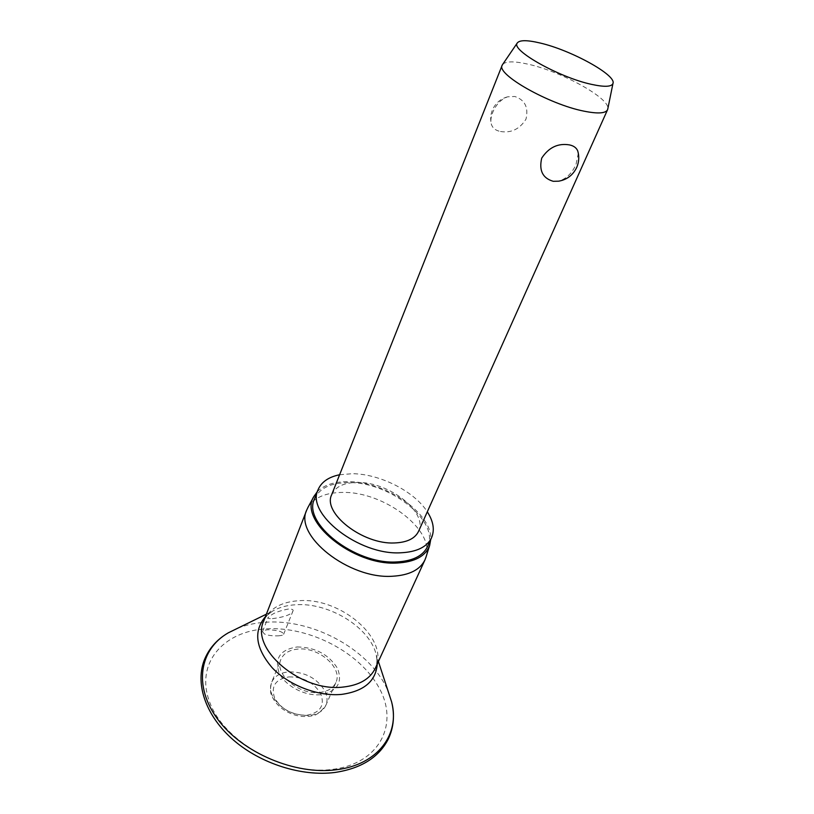 <?xml version="1.0" encoding="UTF-8"?>
<svg xmlns="http://www.w3.org/2000/svg" width="814" height="814" viewBox="0 0 814 814"><rect width="100%" height="100%" fill="white"/><g stroke="black" fill="none" stroke-linecap="round" stroke-linejoin="round"><path stroke-width="0.61" stroke-dasharray="4.07 3.05" d="M278.327 635.826C281.542 635.592 283.303 635.073 283.628 634.279C282.916 631.684 277.727 630.168 268.06 629.751C264.815 630.016 262.973 630.667 262.535 631.695L264.479 634.014C267.948 635.439 272.568 636.039 278.327 635.826M297.151 646.967C315.049 647.191 328.459 654.253 337.393 668.131C342.999 682.559 337.383 691.422 320.533 694.718C304.751 696.296 284.971 685.775 279.07 672.761C274.328 658.119 280.352 649.521 297.151 646.967M272.405 618.671C284.625 617.022 291.453 614.529 292.887 611.192C293.762 609.859 292.48 609.106 289.051 608.913C281.441 610.317 275.793 612.179 272.1 614.489L268.05 617.5C267.44 618.335 268.895 618.721 272.405 618.671M308.058 507.224C314.224 497.466 325.763 492.531 342.704 492.419C383.903 491.442 435.215 530.016 426.017 557.051M317.307 491.697C324.074 484.961 334.32 481.623 348.026 481.664C385.409 481.145 432.763 513.542 430.708 539.601M339.601 474.755L352.187 473.707C379.629 473.779 414.295 491.259 427.299 511.803M314.489 498.931C319.464 488.146 330.84 482.712 348.596 482.61C389.591 481.735 440.364 521.591 427.482 546.662M319.434 692.47C327.696 691.534 333.17 688.247 335.867 682.58C343.162 668.091 318.885 646.886 298.178 649.063C289.458 649.826 283.71 653.266 280.922 659.371C273.891 673.554 298.596 695.146 319.434 692.47M502.716 64.337C505.911 61.152 514.326 61.091 527.94 64.153C561.192 71.347 610.124 98.28 607.824 108.74M578.316 153.205L576.037 164.377C572.008 173.311 566.218 178.917 558.638 181.186M331.705 494.658C335.449 486.599 344.057 482.539 357.539 482.458C389.051 481.786 428.276 512.433 418.549 531.339M500.508 131.492C511.172 133.231 519.668 129.131 525.986 119.18C528.693 107.438 524.949 99.868 514.774 96.479L507.539 96.835C500.915 99.369 495.96 104.579 492.694 112.464C490.842 117.175 490.415 121.194 491.422 124.511C492.796 128.276 495.828 130.606 500.508 131.492M237.485 628.327C246.266 624.826 255.891 622.791 266.361 622.201C314.723 618.915 372.313 651.312 388.41 692.083M266.534 628.846C309.758 626.302 360.114 652.502 379.232 688.115C398.952 723.565 380.179 763.257 332.957 769.311C285.948 775.956 225.356 743.06 210.154 703.449C194.231 663.939 223.189 630.881 266.534 628.846M265.384 616.727L272.436 611.222C279.09 607.356 287.006 605.189 296.204 604.731C329.497 602.492 370.39 627.798 376.302 655.097L377.269 663.99M266.371 614.183L272.436 611.222C267.257 614.926 264.347 618.223 263.695 621.102C269.302 608.628 281.135 601.821 299.186 600.691C340.801 597.344 389.977 639.377 375.315 668.253L375.865 666.89C377.075 663.858 377.218 659.93 376.302 655.097L378.398 661.507M272.344 695.695C270.238 690.923 269.983 686.497 271.591 682.417C274.399 676.231 280.138 672.71 288.787 671.855C305.006 671.835 317.053 678.204 324.928 690.974C327.401 696.102 327.706 700.885 325.844 705.341C323.127 711.07 317.663 714.448 309.462 715.455C292.541 715.659 280.169 709.075 272.344 695.695M288.98 676.902C303.256 676.861 313.838 682.468 320.747 693.731C325 705.341 320.441 712.515 307.092 715.231C292.328 715.343 281.481 709.574 274.572 697.924C270.747 686.11 275.549 679.1 288.98 676.902M283.628 634.279L292.887 611.192M335.867 682.58L325.844 705.341C320.665 712.128 316.036 715.638 311.955 715.852C306.664 716.941 301.068 716.707 295.187 715.13C284.391 711.731 276.78 705.728 272.354 697.11C270.197 693.711 269.943 688.817 271.591 682.417L280.922 659.371M507.539 96.835C500.376 98.84 495.299 103.317 492.307 110.266C490.496 114.947 490.201 119.699 491.422 124.511M262.535 631.695L268.05 617.5"/><path stroke-width="1.22" d="M426.017 557.051L424.959 559.89C420.095 569.82 409.269 575.264 392.49 576.241C348.85 579.385 293.691 535.409 306.766 509.961L308.058 507.224M430.708 539.601L429.67 545.39C425.671 556.166 414.845 562.047 397.171 563.023C353.001 565.934 297.914 520.451 313.889 496.479L317.307 491.697M427.299 511.803C433.414 521.316 434.829 529.965 431.562 537.728C426.994 547.028 416.676 552.055 400.58 552.798C358.872 555.29 305.749 513.532 318.05 489.784C321.347 482.02 328.53 477.014 339.601 474.755M431.562 537.728L427.482 546.662C422.893 556.033 412.566 561.131 396.52 561.945C354.924 564.631 302.136 522.883 314.489 498.931L318.05 489.784M607.824 108.74L607.559 109.737C605.575 113.441 597.73 113.919 584.014 111.162C548.931 104.355 495.828 74.115 502.187 65.222L502.716 64.337M577.716 150.875C579.385 156.492 579.049 162.006 576.709 167.44C572.954 175.152 566.931 179.731 558.638 181.186L553.235 181.298C542.673 178.235 538.837 170.502 541.727 158.109C548.728 147.487 557.895 143.071 569.23 144.861C573.524 145.696 576.353 147.7 577.716 150.875L578.316 153.205M607.559 109.737L418.549 531.339C415.028 538.573 407.031 542.45 394.566 542.958C362.688 544.688 322.252 512.912 331.705 494.658L502.187 65.222M540.13 43.02C570.97 50.081 616.768 75.214 612.962 83.486C611.589 86.864 604.487 87.169 591.656 84.391C559.503 77.615 510.653 50.132 517.236 43.05C519.485 39.947 527.116 39.937 540.13 43.02M388.41 692.083L391.615 701.902C400.213 733.862 378.164 764.743 336.467 769.729C295.299 775.325 242.236 752.787 217.755 719.332C192.979 685.917 199.654 649.267 228.205 632.875L237.485 628.327M377.269 663.99C375.936 681.145 364.011 691.289 341.504 694.403C318.254 696.631 288.97 685.419 272.273 667.836C255.535 648.209 253.235 631.165 265.384 616.727M424.959 559.89L375.315 668.253C370.095 678.978 359.371 685.246 343.142 687.057C300.987 692.429 250.01 648.738 263.695 621.102L306.766 509.961M334.961 772.455C301.913 776.739 260.948 763.807 233.669 740.241C206.42 716.686 195.146 685.144 203.948 660.968C208.506 649.023 216.595 639.662 228.205 632.875L266.371 614.183M335.164 772.425C361.253 768.467 378.998 757.285 388.39 738.878C393.773 727.278 394.851 714.957 391.615 701.902L378.398 661.507M429.67 545.39L425.793 557.783M612.962 83.486L607.702 109.351M517.236 43.05L502.36 64.855M313.889 496.479L307.692 507.895"/></g></svg>
